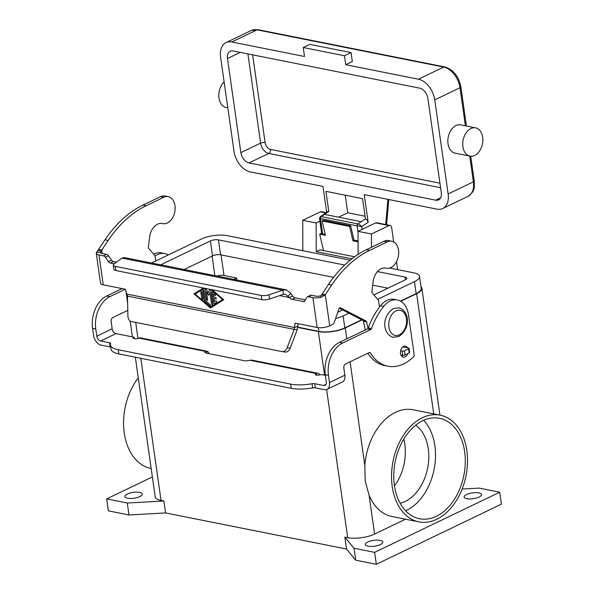 <?xml version="1.0" encoding="UTF-8"?>
<svg xmlns="http://www.w3.org/2000/svg" width="594" height="594" viewBox="0 0 594 594"><rect width="100%" height="100%" fill="white"/><g stroke="black" fill="none" stroke-linecap="round" stroke-linejoin="round"><path stroke-width="0.89" d="M362.14 229.381L361.739 226.589L359.919 224.888L357.818 223.923A1.604 1.091 101.3 0 0 357.068 225.869L361.739 226.589L368.169 222.319L367.196 220.062L365.451 218.859L361.167 221.703L324.517 214.389L328.809 211.546L325.928 191.35L362.578 198.656L365.451 218.859M470.871 128.534A14.405 9.846 101.3 0 0 462.733 143.421A14.405 9.846 101.3 0 0 469.965 156.096A14.405 9.846 101.3 0 0 474.695 155.413A14.405 9.846 101.3 0 0 482.833 140.518A14.405 9.846 101.3 0 0 475.601 127.851A14.405 9.846 101.3 0 0 470.871 128.534M469.965 156.096L455.078 153.126A14.405 9.846 -78.7 0 1 447.846 140.459A14.405 9.846 -78.7 0 1 455.984 125.564A14.405 9.846 -78.7 0 1 460.714 124.881L475.601 127.851M351.047 52.584L344.461 55.754L345.738 64.709L352.324 61.546L351.047 52.584L309.823 44.364L303.237 47.527L304.514 56.489L231.794 41.988L257.039 29.849L443.688 67.077A3.2 2.19 -78.7 0 1 444.743 66.929L258.086 29.7A3.2 2.19 101.3 0 0 257.039 29.849A19.201 12.459 64.3 0 0 251.269 30.465L258.086 29.7M344.461 55.754L303.237 47.527M345.738 64.709L418.451 79.217A19.201 12.459 64.3 0 1 434.741 99.874L448.136 193.956A19.201 12.459 64.3 0 1 442.708 208.524A19.201 12.459 64.3 0 1 436.939 209.14L364.226 194.632L368.169 222.319M224.124 81.89A14.405 9.846 101.3 0 0 218.867 96.881A14.405 9.846 101.3 0 0 226.062 107.447L227.814 107.796M326.7 212.4L323.002 186.412L250.289 171.911A19.201 12.459 64.3 0 1 233.999 151.247L220.604 57.165A19.201 12.459 64.3 0 1 226.024 42.597A19.201 12.459 64.3 0 1 231.794 41.988M435.669 200.178L249.012 162.949A9.601 6.23 64.3 0 1 240.867 152.621L227.48 58.539A9.601 6.23 64.3 0 1 230.19 51.255A9.601 6.23 64.3 0 1 233.071 50.943L419.728 88.172A9.601 6.23 64.3 0 1 427.873 98.507L441.26 192.59A9.601 6.23 64.3 0 1 438.55 199.874A9.601 6.23 64.3 0 1 435.669 200.178L440.592 197.809M345.24 195.203L347.742 212.778L365.072 216.231M338.558 217.189L347.742 212.778M328.809 211.546L327.688 211.739L320.233 216.691L319.498 218.317L320.426 218.555A1.604 1.091 -78.7 0 1 321.176 216.61L320.233 216.691M319.505 218.31L321.688 233.665M400.126 503.229A41.602 28.445 101.3 0 0 405.279 501.41A41.602 28.445 101.3 0 0 428.267 464.486A41.602 28.445 101.3 0 0 415.689 425.193M436.323 516.305A51.21 35.016 -78.7 0 1 419.505 518.74A51.21 35.016 -78.7 0 1 393.792 473.685A51.21 35.016 -78.7 0 1 422.72 420.73A51.21 35.016 -78.7 0 1 439.538 418.302A51.21 35.016 -78.7 0 1 465.258 463.357A51.21 35.016 -78.7 0 1 436.323 516.305M405.613 510.803A51.21 35.016 101.3 0 0 406.556 510.372A51.21 35.016 101.3 0 0 434.221 468.755A51.21 35.016 101.3 0 0 423.663 420.3M151.166 468.48L150.928 468.428A54.41 37.199 -78.7 0 1 124.257 433.011A54.41 37.199 -78.7 0 1 138.268 377.873M392.218 486.456A54.41 37.199 -78.7 0 1 440.169 415.161A54.41 37.199 -78.7 0 1 466.832 450.579A54.41 37.199 -78.7 0 1 418.881 521.874A54.41 37.199 -78.7 0 1 392.218 486.456M418.881 521.874L391.973 516.505A54.41 37.199 -78.7 0 1 369.074 495.21L365.199 481.066L364.827 465.384A54.41 37.199 -78.7 0 1 413.253 409.793L440.169 415.161M479.113 497.059A8.799 2.94 171.9 0 1 469.757 498.96A8.799 2.94 171.9 0 1 464.1 497.037A8.799 2.94 171.9 0 1 466.52 494.542A8.799 2.94 171.9 0 1 475.876 492.641A8.799 2.94 171.9 0 1 481.526 494.557A8.799 2.94 171.9 0 1 479.113 497.059M380.353 544.535A8.799 2.94 171.9 0 1 370.998 546.443A8.799 2.94 171.9 0 1 365.34 544.52A8.799 2.94 171.9 0 1 367.753 542.025A8.799 2.94 171.9 0 1 377.116 540.117A8.799 2.94 171.9 0 1 382.766 542.04A8.799 2.94 171.9 0 1 380.353 544.535M139.88 496.577A8.799 2.94 171.9 0 1 130.517 498.477A8.799 2.94 171.9 0 1 124.866 496.562A8.799 2.94 171.9 0 1 127.279 494.06A8.799 2.94 171.9 0 1 136.642 492.159A8.799 2.94 171.9 0 1 142.293 494.074A8.799 2.94 171.9 0 1 139.88 496.577M403.734 346.361A5.598 3.831 -78.7 0 1 404.351 347.193M407.558 347.839A5.598 3.831 101.3 0 0 405.442 346.154A5.598 3.831 101.3 0 0 400.512 353.497A5.598 3.831 101.3 0 0 403.252 357.143A5.598 3.831 101.3 0 0 407.744 353.668M358.085 241.825L352.925 240.8L353.987 240.11L358.078 240.926M325.222 234.37L320.782 233.487L319.713 234.17L323.515 250.564M319.713 234.17L325.438 235.313L322.111 220.961L349.599 226.44L350.66 225.757L353.987 240.11M350.66 225.757L323.181 220.27L322.111 220.961M352.925 240.8L349.599 226.44M127.799 310.372L112.912 317.523A3.2 2.19 101.3 0 0 111.145 321.569L112.169 328.786A4.477 2.911 64.3 0 0 115.971 333.605L134.103 337.221A3.2 1.069 -8.1 0 0 133.227 338.135A3.2 1.069 -8.1 0 0 135.284 338.832A3.2 1.069 -8.1 0 0 138.684 338.135L138.766 338.097A4.804 3.282 101.3 0 1 140.34 337.867L207.291 351.292A4.804 3.282 -78.7 0 1 208.999 353.653M134.318 338.758L134.103 337.221M252.101 360.231L249.829 360.246A4.804 1.604 171.9 0 1 244.283 360.692L206.341 353.126A4.804 1.604 -8.1 0 1 204.878 352.22A4.804 1.604 -8.1 0 1 205.353 351.381L207.291 351.292L206.675 353.192M110.425 344.899L111.019 349.079A25.601 8.546 171.9 0 0 118.807 353.913L291.305 388.313L290.711 384.132L118.213 349.732A25.601 8.546 171.9 0 1 110.425 344.899A25.601 8.546 171.9 0 1 110.536 343.555A3.2 1.069 -8.1 0 0 110.551 343.384A3.2 1.069 -8.1 0 0 109.578 342.783L100.609 340.993A4.477 2.911 -115.7 0 1 96.807 336.174L95.783 328.957A25.601 17.508 -78.7 0 1 109.935 296.621L125.186 289.285M110.744 347.141A3.2 1.069 -8.1 0 0 110.172 346.963L101.203 345.173A8.962 5.814 64.3 0 1 93.6 335.536L92.575 328.311A25.601 17.508 -78.7 0 1 106.734 295.983L122.089 288.595M155.041 256.066A22.401 15.318 -78.7 0 1 164.783 253.579A22.401 15.318 -78.7 0 1 168.28 254.952M153.72 254.254A22.401 15.318 -78.7 0 1 161.575 252.94L164.783 253.579M290.711 384.132A25.601 8.546 -8.1 0 0 312.043 383.746A3.2 1.069 171.9 0 1 314.709 383.694L323.678 385.484A4.477 2.911 -115.7 0 0 325.022 385.343A4.477 2.911 -115.7 0 0 326.292 381.942L325.26 374.725A25.601 17.508 -78.7 0 1 339.419 342.389L367.508 328.883A1.604 1.091 101.3 0 0 368.273 327.947A64.011 43.77 -78.7 0 1 380.479 305.762A22.401 15.318 -78.7 0 1 394.268 299.346A22.401 15.318 -78.7 0 1 395.842 299.792M325.356 375.371L320.909 374.48A3.2 1.069 171.9 0 1 317.508 375.178A3.2 1.069 171.9 0 1 315.451 374.48A3.2 1.069 171.9 0 1 316.327 373.567L316.409 373.529A4.804 3.282 -78.7 0 1 317.99 373.299A4.804 3.282 -78.7 0 1 319.862 374.859M205.569 352.895L205.353 351.381L138.766 338.097M291.305 388.313A25.601 8.546 -8.1 0 0 312.637 387.927A3.2 1.069 171.9 0 1 315.303 387.875L324.272 389.664A8.962 5.814 64.3 0 0 326.967 389.382L342.33 381.994A8.962 5.814 -115.7 0 0 344.862 375.193L343.829 367.976A3.2 2.19 101.3 0 1 345.597 363.936L369.305 352.539A1.604 1.091 101.3 0 1 369.832 352.465A1.604 1.091 101.3 0 1 370.411 352.91L369.089 352.643M394.268 299.346L397.475 299.985A22.401 15.318 -78.7 0 0 383.679 306.4A64.011 43.77 -78.7 0 0 371.48 328.586A1.604 1.091 101.3 0 1 370.715 329.522L342.627 343.028A25.601 17.508 -78.7 0 0 328.467 375.363L329.492 382.581A8.962 5.814 64.3 0 1 326.967 389.382M397.475 299.985A22.401 15.318 -78.7 0 1 408.449 314.575L414.189 354.893A1.604 1.091 -78.7 0 1 413.639 356.675A48.003 32.826 -78.7 0 1 387.852 366.194A48.003 32.826 -78.7 0 1 370.411 352.91M387.852 366.194L384.652 365.548A48.003 32.826 -78.7 0 1 367.82 353.252M403.126 355.316A5.598 3.831 -78.7 0 1 401.759 356.296M462.139 489.04L479.113 488.097L499.725 492.211L501.425 504.158L376.329 564.3L355.717 560.187L346.532 549.027L165.6 512.941L128.98 514.968L108.368 510.855L106.668 498.908L152.368 476.937M128.98 514.968L127.279 503.021L106.668 498.908M165.6 512.941L163.899 500.994L127.279 503.021M346.532 549.027L344.832 537.08L347.69 537.652L326.611 389.53M361.991 319.936L345.27 327.977A19.201 6.408 171.9 0 1 318.362 331.563L297.713 327.45M163.899 500.994L161.041 500.423A19.201 6.408 171.9 0 1 155.197 496.799L135.328 357.209M355.717 560.187L354.017 548.24L344.832 537.08M376.329 564.3L374.628 552.353L354.017 548.24M499.725 492.211L374.628 552.353M405.502 519.208L374.599 534.058A19.201 6.408 171.9 0 1 347.69 537.652M126.077 291.387A19.201 6.408 171.9 0 1 125.876 290.793L127.643 303.185M421.005 286.702A19.201 6.408 171.9 0 1 421.866 288.238A19.201 6.408 171.9 0 1 416.602 293.681L400.816 301.269M377.665 299.324L414.441 281.645A18.562 6.2 -8.1 0 0 419.535 276.381L421.235 288.328A18.562 6.2 171.9 0 1 416.142 293.592L400.519 301.099M361.679 319.772L344.817 327.881A18.562 6.2 171.9 0 1 318.8 331.355L297.75 327.153M216.832 276.017A6.4 2.138 171.9 0 1 223.997 275.497L236.59 278.007L236.88 280.019M350.178 260.165L227.235 235.647A18.562 6.2 -8.1 0 0 201.218 239.115L151.544 263.001M335.617 318.488A18.562 6.2 -8.1 0 0 343.117 315.934L348.878 313.164M419.535 276.381A18.562 6.2 -8.1 0 0 413.884 272.876L389.664 268.043M160.707 264.827L210.38 240.941A5.762 1.923 171.9 0 1 218.458 239.865L344.668 265.043M377.465 271.584L405.108 277.094A5.762 1.923 171.9 0 1 406.86 278.185A5.762 1.923 171.9 0 1 405.279 279.819L373.864 294.921M342.634 309.934L337.741 312.288M333.605 277.346L220.582 254.804A5.762 1.923 -8.1 0 0 212.511 255.88L184.162 269.505M387.897 288.172L372.698 285.142M233.724 279.388L236.59 278.007M394.475 485.847A41.602 28.445 101.3 0 0 403.801 439.07M326.255 212.689L321.361 211.716A3.2 2.19 101.3 0 0 320.307 211.865L302.754 220.307L316.149 222.98L319.906 221.176M351.908 258.791L316.208 251.67L316.149 222.98M302.754 220.307L302.821 250.72M371.488 247.267L371.458 234.014L389.018 225.572A3.2 2.19 -78.7 0 1 390.065 225.416A3.2 2.19 -78.7 0 1 391.639 227.502L393.688 241.951M390.065 225.416L376.67 222.75A3.2 2.19 101.3 0 0 375.616 222.899L358.063 231.341L371.458 234.014M358.063 231.341L358.108 254.381M396.502 261.694L397.631 269.631M316.208 251.67L319.973 249.859L354.603 256.771M307.432 296.837L310.506 295.359A3.2 2.079 64.3 0 1 311.464 295.255L315.971 296.154A4.477 1.492 -8.1 0 0 320.121 296.005L321.577 294.906L328.527 284.377A112.014 76.589 -78.7 0 1 366.468 249.68L384.028 241.238A13.759 9.407 -78.7 0 1 388.543 240.592L391.75 241.231A13.759 9.407 101.3 0 0 387.229 241.884L369.676 250.319A112.014 76.589 101.3 0 0 331.734 285.016L325.274 294.661L321.191 297.334A8.962 2.992 171.9 0 1 312.897 297.631L308.397 296.733A3.2 2.079 -115.7 0 0 307.432 296.837A3.2 2.079 -115.7 0 0 306.794 297.453L304.871 300.802A3.2 2.079 64.3 0 1 304.225 301.41A3.2 2.079 64.3 0 1 303.267 301.514L292.07 299.279A4.804 3.119 64.3 0 1 289.516 297.564L285.447 294.275L283.39 294.372L269.528 298.975A6.4 2.138 171.9 0 1 261.85 299.651L115.882 270.537L115.288 266.357A6.4 2.138 171.9 0 1 113.343 265.147A6.4 2.138 171.9 0 1 114.115 263.914L121.918 258.1L124.272 257.558L286.323 289.879L290.882 293.243L292.59 296.087A4.804 3.119 -115.7 0 0 295.144 297.802L305.413 299.851M379.484 307.046L378.527 300.319L372.267 293.065A1.604 1.091 -78.7 0 1 371.941 291.758L373.054 282.016A14.405 9.846 -78.7 0 1 385.803 268.094A14.405 9.846 -78.7 0 1 386.093 268.161A13.759 9.407 101.3 0 0 386.367 268.221A13.759 9.407 101.3 0 0 398.247 256.771A13.759 9.407 101.3 0 0 392.033 241.29A13.759 9.407 101.3 0 0 391.75 241.231M165.295 196.065A13.759 9.407 101.3 0 0 165.021 196.005A13.759 9.407 101.3 0 0 160.499 196.659L142.939 205.101A112.014 76.589 101.3 0 0 105.004 239.798L98.537 249.435L101.745 250.074L108.205 240.436A112.014 76.589 -78.7 0 1 146.146 205.739L163.706 197.297A13.759 9.407 -78.7 0 1 168.228 196.644A13.759 9.407 -78.7 0 1 168.503 196.711A13.759 9.407 -78.7 0 1 174.718 212.184A13.759 9.407 -78.7 0 1 162.845 223.634A13.759 9.407 -78.7 0 1 162.563 223.574A14.405 9.846 101.3 0 0 162.273 223.507A14.405 9.846 101.3 0 0 149.532 237.429L148.418 247.178A1.604 1.091 101.3 0 0 148.738 248.485L154.997 255.732L155.747 260.981M214.122 298.567L214.568 301.693L215.845 300.906A0.802 0.52 64.3 0 1 216.602 302.309L214.553 303.579A0.802 0.52 64.3 0 1 213.602 302.762L212.132 292.426A0.802 0.52 64.3 0 1 212.897 291.951L215.436 294.127A0.802 0.52 64.3 0 1 215.05 295.307L213.461 293.948L213.907 297.074L215.629 297.416A0.802 0.52 64.3 0 1 215.837 298.908L214.159 298.552L215.874 298.893A0.802 0.52 -115.7 0 0 216.097 298.879M214.568 301.693L215.882 300.883A0.802 0.52 -115.7 0 1 215.897 300.876M212.377 291.81A0.802 0.52 -115.7 0 0 212.169 292.404L213.64 302.74A0.802 0.52 -115.7 0 0 214.545 303.586M213.461 293.948L215.087 295.292A0.802 0.52 -115.7 0 0 215.607 295.433M202.925 298.871A0.802 0.52 64.3 0 1 201.782 298.641L200.824 291.929A0.802 0.52 64.3 0 1 201.967 292.159L202.925 298.871M201.069 291.312A0.802 0.52 -115.7 0 0 200.861 291.906L201.819 298.626A0.802 0.52 -115.7 0 0 202.717 299.473M204.536 288.224L195.122 294.052L210.335 307.128L222.602 299.532L210.929 289.493M222.602 299.532L211.004 289.508M212.073 289.724L223.745 299.762L210.454 307.996L193.978 293.822L210.491 307.974M210.335 307.128L222.639 299.517M193.978 293.822L203.393 287.993L194.008 293.807M210.283 304.819A0.802 0.52 64.3 0 1 209.89 305.999L204.692 301.529A0.802 0.52 64.3 0 1 204.314 300.824L202.873 290.659A0.802 0.52 64.3 0 1 204.017 290.889L205.398 300.623L210.283 304.819M203.118 290.043A0.802 0.52 -115.7 0 0 202.91 290.644L204.351 300.809A0.802 0.52 -115.7 0 0 204.73 301.507L209.927 305.977A0.802 0.52 -115.7 0 0 210.454 306.118M208.286 292.753L209.645 289.827A0.802 0.52 64.3 0 1 210.744 290.473L212.704 304.254A0.802 0.52 64.3 0 1 211.561 304.024L209.927 292.552L208.65 295.3L206.489 291.862L207.625 299.807A0.802 0.52 64.3 0 1 206.474 299.584L205.019 289.33A0.802 0.52 64.3 0 1 205.992 289.1L208.286 292.753L209.682 289.813A0.802 0.52 -115.7 0 1 209.845 289.627M209.927 292.552L211.598 304.009A0.802 0.52 -115.7 0 0 212.496 304.856M205.264 288.714A0.802 0.52 -115.7 0 0 205.056 289.315L206.512 299.562A0.802 0.52 -115.7 0 0 207.417 300.408M206.489 291.862L208.672 295.255M114.248 263.818L110.328 263.031A3.2 2.079 -115.7 0 1 108.42 261.62L105.405 257.284A3.2 2.079 64.3 0 0 103.497 255.866L98.99 254.967A8.962 2.992 171.9 0 1 96.265 253.274L100.512 283.145A8.962 2.992 -8.1 0 0 103.245 284.838L124.926 289.159A0.802 0.52 -115.7 0 1 125.557 289.827L127.487 296.109L127.918 316.015A6.4 4.67 98 0 0 131.541 321.577L281.905 351.566A6.4 4.67 -82 0 0 282.098 351.596A6.4 4.67 -82 0 0 287.132 347.772L294.156 329.358L294.995 323.619A0.802 0.52 64.3 0 1 295.47 323.173L317.151 327.502A8.962 2.992 -8.1 0 0 329.707 325.824L332.707 324.383A3.2 2.19 101.3 0 0 334.266 322.423L338.944 308.783A1.604 1.091 -78.7 0 1 340.251 307.722A1.604 1.091 -78.7 0 1 340.451 307.796L366.053 321.02A1.604 1.091 -78.7 0 1 366.609 321.859L368.013 328.445M96.265 253.274A8.962 2.992 171.9 0 1 96.436 252.509L98.537 249.435M102.235 253.527L101.745 250.074L100.787 252.257A4.477 1.492 -8.1 0 0 100.698 252.643A4.477 1.492 -8.1 0 0 102.064 253.489L106.571 254.388A3.2 2.079 -115.7 0 1 108.472 255.806L111.494 260.142A3.2 2.079 64.3 0 0 113.395 261.553L116.461 262.169M113.343 265.147L113.937 269.327A6.4 2.138 -8.1 0 0 115.882 270.537M261.85 299.651L261.256 295.47L115.288 266.357M126.982 294.097L294.735 327.554L297.809 326.084L297.193 329.781L294.156 329.358L127.487 296.109M297.965 323.678L297.809 326.084M292.59 296.087L289.516 297.564L279.677 295.604M283.39 294.372L282.796 290.191L286.323 289.879M261.256 295.47A6.4 2.138 -8.1 0 0 268.933 294.787L282.796 290.191L121.918 258.1M322.067 294.015L325.274 294.661L329.707 325.824M400.616 350.779L402.183 351.091A1.604 0.535 -8.1 0 0 404.425 350.794L408.598 348.789A1.604 0.535 -8.1 0 0 409.036 348.336A1.604 0.535 -8.1 0 0 408.546 348.032L402.873 346.881M365.265 329.96L363.402 321.22A1.604 1.091 101.3 0 0 362.845 320.381L339.256 308.197M409.036 348.336L409.63 352.517A1.604 0.535 171.9 0 1 409.192 352.97L405.019 354.974A1.604 0.535 171.9 0 1 402.777 355.271L400.876 354.893M297.193 329.781L290.169 348.203A6.4 4.67 98 0 1 285.135 352.027A6.4 4.67 98 0 1 284.942 351.997M387.897 199.354L385.721 224.554M448.136 193.956L473.373 181.823A3.2 1.069 -8.1 0 0 474.25 180.947A3.2 1.069 -8.1 0 0 474.25 180.918A3.2 1.069 -8.1 0 0 474.242 180.888M434.741 99.874L459.979 87.741A3.2 1.069 -8.1 0 0 460.862 86.865A3.2 1.069 -8.1 0 0 460.862 86.835C458.731 76.299 453.363 69.669 444.743 66.929M247.921 53.905L260.618 143.124A9.601 6.23 -115.7 0 0 268.763 153.452A3.2 2.19 101.3 0 0 270.196 151.834A3.2 2.19 101.3 0 0 270.537 149.413A6.4 4.151 64.3 0 1 265.102 142.523L252.628 54.848M249.012 162.949L268.763 153.452L440.57 187.719M240.867 152.621L260.618 143.124A3.2 1.069 171.9 0 1 262.845 142.508A3.2 1.069 171.9 0 1 265.102 142.523M418.451 79.217L443.688 67.077A19.201 12.459 64.3 0 1 459.979 87.741L465.399 125.817M469.706 156.044L473.373 181.823A19.201 12.459 64.3 0 1 467.953 196.391C476.009 190.511 474.101 186.872 474.25 180.918L470.73 156.207M439.924 183.197L270.537 149.413M227.48 58.539L240.273 52.383M361.167 221.703L357.818 223.923L321.176 216.61L324.517 214.389M322.601 233.85L320.426 218.555L357.068 225.869L358.063 232.87M399.368 334.816A12.801 8.754 101.3 0 0 406.452 318.651A12.801 8.754 101.3 0 0 395.968 310.922A12.801 8.754 101.3 0 0 388.892 327.094A12.801 8.754 101.3 0 0 399.368 334.816M118.807 353.913L118.213 349.732M110.172 346.963L109.578 342.783M92.575 328.311L95.783 328.957M106.734 295.983L109.935 296.621M96.807 336.174L112.169 328.786M115.971 333.605L100.609 340.993M323.678 385.484L325.98 384.377M316.409 373.529L249.829 360.246M316.55 375.104L316.327 373.567M312.637 387.927L312.043 383.746M315.303 387.875L314.709 383.694M328.467 375.363L325.26 374.725M383.679 306.4L380.479 305.762M371.48 328.586L368.273 327.947M370.715 329.522L367.508 328.883M342.627 343.028L339.419 342.389M329.492 382.581L344.862 375.193M324.576 375.215L318.362 331.563M161.041 500.423L140.808 358.301M137.979 338.409L135.699 322.401M374.599 534.058L369.074 495.21M433.709 413.877L416.602 293.681M221.065 254.9L223.997 275.497M212.088 256.081L214.872 275.631M414.441 281.645L416.142 293.592M343.117 315.934L344.817 327.881M318.273 327.673L318.8 331.355M218.458 239.865L220.582 254.804M210.38 240.941L212.511 255.88M405.108 277.094L405.479 279.715M364.827 465.384L350.081 361.783M346.814 338.832L345.27 327.977M320.307 211.865L325.839 212.971M375.616 222.899L389.018 225.572M387.229 241.884L384.028 241.238M161.984 223.455L162.563 223.574M317.151 327.502L312.897 297.631M98.99 254.967L103.245 284.838M101.351 250.98L97.668 250.601M100.787 252.257L96.436 252.509M103.497 255.866L106.571 254.388M105.405 257.284L108.472 255.806M108.42 261.62L111.494 260.142M110.328 263.031L113.395 261.553M160.499 196.659L163.706 197.297M105.004 239.798L108.205 240.436M142.939 205.101L146.146 205.739M294.995 323.619L295.782 323.24M288.194 296.05L290.882 293.243M269.528 298.975L268.933 294.787M321.577 294.906L324.205 295.79M320.121 296.005L321.191 297.334M331.734 285.016L328.527 284.377M386.093 268.161L385.506 268.043M366.609 321.859L363.402 321.22M366.053 321.02L362.845 320.381M340.451 307.796L340.035 307.714M369.676 250.319L366.468 249.68M402.183 351.091L402.777 355.271M404.425 350.794L405.019 354.974M408.598 348.789L409.192 352.97M308.397 296.733L311.464 295.255M303.267 301.514L304.908 300.727M292.07 299.279L295.144 297.802M287.132 347.772L290.169 348.203M388.766 199.532L386.59 224.725M466.439 126.025L460.862 86.835M226.024 42.597L251.269 30.465M442.708 208.524L467.953 196.391M393.124 337.303C382.284 333.813 381.482 316.253 393.399 308.583L399.012 307.803C409.853 311.286 410.654 328.853 398.737 336.516L393.124 337.303M317.99 373.299L251.559 360.053M439.924 415.117L421.866 288.238M132.44 336.895L130.175 320.983M161.865 223.441L162.845 223.634M165.021 196.005L168.228 196.644M386.367 268.221L385.387 268.028M285.135 352.027L282.098 351.596"/></g></svg>
